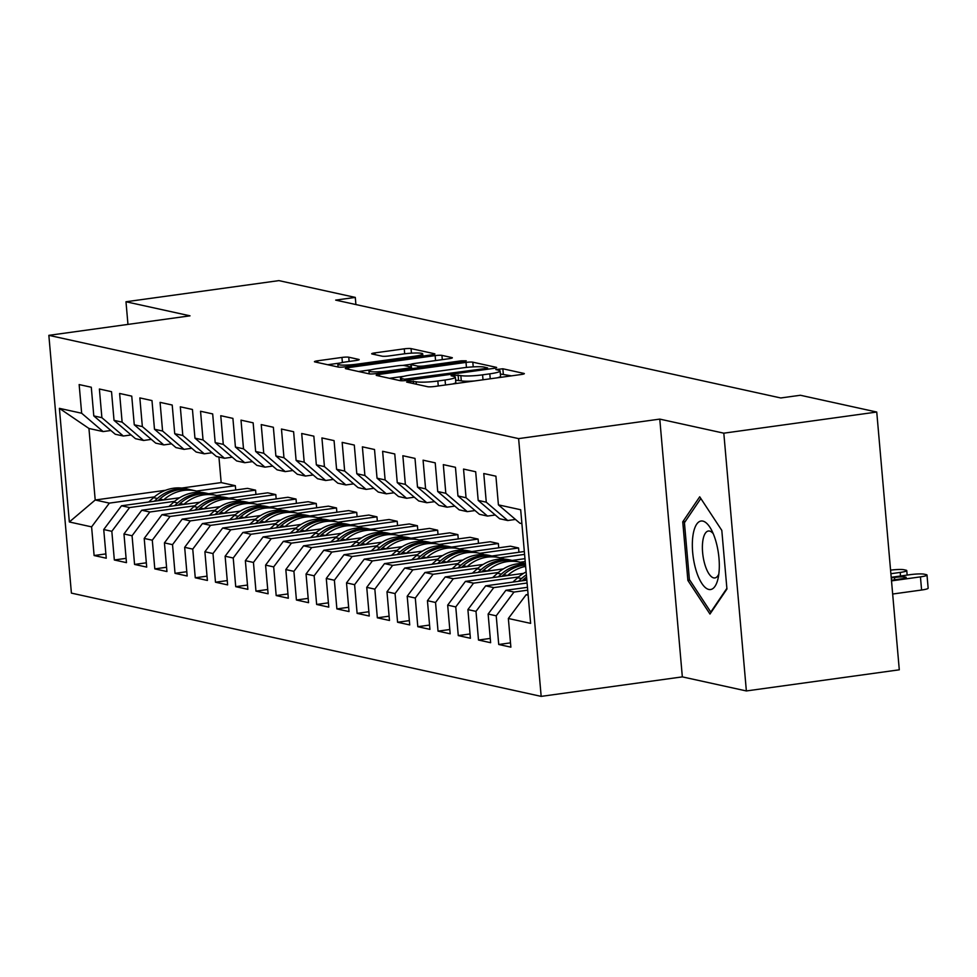<?xml version="1.0" encoding="UTF-8"?>
<svg xmlns="http://www.w3.org/2000/svg" width="977" height="977" viewBox="0 0 977 977"><rect width="100%" height="100%" fill="white"/><g stroke="black" fill="none" stroke-linecap="round" stroke-linejoin="round"><path stroke-width="1.47" d="M408.606 381.311L406.627 382.08L427.718 386.721A5.227 0.659 -5 0 0 434.521 386.489L521.12 374.521A5.227 0.659 -5 0 0 524.344 373.629A5.227 0.659 -5 0 0 523.953 373.422L502.85 368.781L495.84 369.562L498.844 370.307A16.719 2.101 -5 0 1 500.102 370.979A16.719 2.101 -5 0 1 489.807 373.837L482.589 374.838A16.719 2.101 -5 0 1 460.839 375.571L453.352 375.131L451.093 375.754L454.097 376.499A16.719 2.101 -5 0 1 455.355 377.171A16.719 2.101 -5 0 1 445.06 380.016L437.843 381.018A16.719 2.101 -5 0 1 416.092 381.751L408.606 381.311M348.752 357.216A5.227 0.659 -5 0 0 341.95 357.435L317.659 360.794A5.227 0.659 -5 0 0 314.435 361.698A5.227 0.659 -5 0 0 314.826 361.905L338.262 367.047A5.227 0.659 -5 0 0 345.064 366.827L431.663 354.859A5.227 0.659 -5 0 0 434.887 353.967A5.227 0.659 -5 0 0 434.484 353.747L411.061 348.606A5.227 0.659 -5 0 0 404.258 348.826L374.912 352.88A5.227 0.659 -5 0 0 371.687 353.772A5.227 0.659 -5 0 0 372.078 353.992L382.117 356.19A5.227 0.659 -5 0 0 388.907 355.958L403.464 353.955A13.971 1.746 -5 0 1 422.699 353.906A13.971 1.746 -5 0 1 414.089 356.287L357.069 364.165A13.971 1.746 -5 0 1 337.834 364.213A13.971 1.746 -5 0 1 346.444 361.832L355.958 360.513A5.227 0.659 -5 0 0 359.17 359.621A5.227 0.659 -5 0 0 358.779 359.414L348.752 357.216L349.119 361.466M335.685 300.11L780.77 397.969L800.371 395.258L876.748 412.038L723.81 433.177L659.78 419.109L518.616 438.612L48.85 335.343L190.014 315.827L125.984 301.759L278.909 280.619L355.286 297.411L335.685 300.11M379.418 374.374A5.227 0.659 -5 0 0 376.194 375.266A5.227 0.659 -5 0 0 376.585 375.473L400.02 380.627A5.227 0.659 -5 0 0 406.823 380.407L493.422 368.427A5.227 0.659 -5 0 0 496.646 367.535A5.227 0.659 -5 0 0 496.243 367.328L472.819 362.174A5.227 0.659 -5 0 0 466.017 362.406L379.418 374.374L379.565 376.133M369.147 373.837L345.711 368.695A5.227 0.659 -5 0 1 345.321 368.476A5.227 0.659 -5 0 1 348.533 367.584L435.131 355.616A5.227 0.659 -5 0 1 441.934 355.384L451.96 357.594A5.227 0.659 -5 0 1 452.351 357.802A5.227 0.659 -5 0 1 449.139 358.693L414.016 363.554A5.227 0.659 -5 0 0 410.792 364.445A5.227 0.659 -5 0 0 411.195 364.653L417.838 366.119A5.227 0.659 -5 0 0 424.641 365.887L461.205 360.831L466.237 360.818L463.99 361.441L375.937 373.617A5.227 0.659 -5 0 1 369.147 373.837M518.616 438.612L541.173 696.381L71.406 593.112L48.85 335.343M510.495 642.866L498.734 644.49L510.873 647.153L508.358 618.49L530.621 623.375L520.68 509.75L498.417 504.865L495.913 476.19L483.774 473.527L486.277 502.19L478.193 500.407L475.677 471.744L463.538 469.07L466.053 497.745L457.957 495.962L455.453 467.299L443.314 464.625L445.817 493.3L437.72 491.516L435.217 462.842L423.078 460.179L425.593 488.854L417.497 487.071L414.993 458.396L402.854 455.734L405.357 484.397L397.26 482.626L394.757 453.951L382.618 451.289L385.121 479.951L377.037 478.18L374.521 449.505L362.382 446.831L364.897 475.506L356.8 473.723L354.297 445.06L342.158 442.386L344.661 471.061L336.577 469.278L334.061 440.615L321.922 437.94L324.437 466.615L316.34 464.832L313.837 436.157L301.698 433.495L304.201 462.158L296.104 460.387L293.601 431.712L281.461 429.05L283.965 457.712L275.88 455.941L273.365 427.267L261.225 424.592L263.741 453.267L255.644 451.484L253.141 422.821L241.001 420.147L243.505 448.822L235.42 447.039L232.905 418.376L220.765 415.701L223.281 444.376L215.184 442.593L212.681 413.918L200.541 411.256L203.045 439.931L194.948 438.148L192.445 409.473L180.305 406.811L182.809 435.473L174.724 433.703L172.208 405.028L160.069 402.365L162.585 431.028L154.488 429.245L151.985 400.582L139.845 397.908L142.349 426.583L134.264 424.8L131.748 396.137L119.609 393.462L122.125 422.137L114.028 420.354L111.525 391.692L99.385 389.017L101.889 417.692L93.792 415.909L91.288 387.234L79.149 384.572L81.653 413.234L103.11 431.578L88.944 428.463L95.209 500.004L109.363 503.118L154.427 496.89M498.734 644.49L496.218 615.815L488.134 614.044L505.891 590.291L527.458 587.311M490.259 638.421L478.498 640.045L490.637 642.707L488.134 614.044M478.498 640.045L475.994 611.37L467.898 609.599L485.667 585.846L526.835 580.155M470.035 633.963L458.274 635.6L470.401 638.262L467.898 609.599M458.274 635.6L455.758 606.925L447.674 605.142L465.431 581.388L523.562 573.365M449.799 629.518L438.038 631.142L450.177 633.817L447.674 605.142M438.038 631.142L435.534 602.479L427.438 600.696L445.207 576.943L503.326 568.907M429.575 625.072L417.802 626.697L429.941 629.371L427.438 600.696M417.802 626.697L415.298 598.034L407.201 596.251L424.971 572.498L483.09 564.462M409.339 620.627L397.578 622.251L409.717 624.926L407.201 596.251M397.578 622.251L395.062 593.576L386.977 591.806L404.734 568.052L462.866 560.016M389.102 616.182L377.342 617.806L389.481 620.468L386.977 591.806M377.342 617.806L374.838 589.131L366.741 587.36L384.511 563.607L442.63 555.571M368.879 611.736L357.118 613.361L369.257 616.023L366.741 587.36M357.118 613.361L354.602 584.686L346.517 582.903L364.274 559.149L422.406 551.126M348.642 607.279L336.882 608.903L349.021 611.578L346.517 582.903M336.882 608.903L334.378 580.24L326.281 578.457L344.051 554.704L402.17 546.668M328.419 602.833L316.646 604.458L328.785 607.132L326.281 578.457M316.646 604.458L314.142 575.795L306.045 574.012L323.814 550.259L381.934 542.223M308.182 598.388L296.422 600.012L308.561 602.687L306.045 574.012M296.422 600.012L293.906 571.35L285.821 569.567L303.578 545.813L361.71 537.777M287.946 593.943L276.186 595.567L288.325 598.229L285.821 569.567M276.186 595.567L273.682 566.892L265.585 565.121L283.354 541.368L341.474 533.332M267.722 589.497L255.962 591.122L268.101 593.784L265.585 565.121M255.962 591.122L253.446 562.447L245.361 560.664L263.118 536.923L321.25 528.887M247.486 585.04L235.726 586.676L247.865 589.339L245.361 560.664M235.726 586.676L233.222 558.001L225.125 556.218L242.894 532.465L301.014 524.441M227.262 580.594L215.49 582.219L227.629 584.893L225.125 556.218M215.49 582.219L212.986 553.556L204.889 551.773L222.658 528.02L280.778 519.984M207.026 576.149L195.266 577.773L207.405 580.448L204.889 551.773M195.266 577.773L192.75 549.111L184.665 547.328L202.422 523.574L260.554 515.538M186.79 571.704L175.03 573.328L187.169 576.003L184.665 547.328M175.03 573.328L172.526 544.653L164.429 542.882L182.198 519.129L240.318 511.093M166.566 567.258L154.806 568.883L166.945 571.545L164.429 542.882M154.806 568.883L152.29 540.208L144.205 538.437L161.962 514.684L220.094 506.648M146.33 562.813L134.57 564.437L146.709 567.1L144.205 538.437M134.57 564.437L132.066 535.762L123.969 533.979L141.738 510.226L199.858 502.202M126.106 558.356L114.333 559.98L126.473 562.654L123.969 533.979M114.333 559.98L111.83 531.317L103.733 529.534L121.502 505.781L179.621 497.745M105.87 553.91L94.11 555.534L106.249 558.209L103.733 529.534M94.11 555.534L91.594 526.872L69.343 521.974L59.402 408.349L81.653 413.234M131.101 434.948L123.334 436.023L115.249 434.24L93.792 415.909M101.889 417.692L123.334 436.023M196.56 491.065L235.335 485.703L235.713 490.002M218.933 457.041L221.168 482.589L235.335 485.703M221.168 482.589L181.698 488.048M165.54 490.283L95.209 500.004L69.343 521.974M91.594 526.872L109.363 503.118M151.325 439.394L143.57 440.468L135.473 438.685L114.028 420.354M122.125 422.137L143.57 440.468M208.712 493.727L247.474 488.366L255.571 490.149L255.937 494.447M121.502 505.781L129.599 507.564L174.663 501.335M216.784 495.51L255.571 490.149M111.83 531.317L129.599 507.564M171.561 443.839L163.794 444.914L155.709 443.131L134.264 424.8M142.349 426.583L163.794 444.914M228.948 498.172L267.71 492.823L275.795 494.594L276.173 498.893M141.738 510.226L149.823 512.009L194.887 505.781M237.02 499.955L275.795 494.594M132.066 535.762L149.823 512.009M191.797 448.284L184.03 449.359L175.933 447.588L154.488 429.245M162.585 431.028L184.03 449.359M249.172 502.63L287.934 497.269L296.031 499.052L296.41 503.338M161.962 514.684L170.059 516.454L215.123 510.226M257.244 504.401L296.031 499.052M152.29 540.208L170.059 516.454M212.021 452.742L204.266 453.804L196.169 452.033L174.724 433.703M182.809 435.473L204.266 453.804M269.408 507.075L308.17 501.714L316.255 503.497L316.633 507.784M182.198 519.129L190.295 520.9L235.359 514.671M277.48 508.858L316.255 503.497M172.526 544.653L190.295 520.9M232.257 457.187L224.49 458.262L216.405 456.479L194.948 438.148M203.045 439.931L224.49 458.262M289.632 511.521L328.394 506.159L336.491 507.942L336.87 512.241M202.422 523.574L210.519 525.357L255.583 519.129M297.716 513.304L336.491 507.942M192.75 549.111L210.519 525.357M252.481 461.632L244.726 462.707L236.629 460.924L215.184 442.593M223.281 444.376L244.726 462.707M309.868 515.966L348.63 510.605L356.727 512.388L357.093 516.686M222.658 528.02L230.755 529.803L275.819 523.574M317.94 517.749L356.727 512.388M212.986 553.556L230.755 529.803M272.717 466.078L264.95 467.153L256.866 465.37L235.42 447.039M243.505 448.822L264.95 467.153M330.104 520.411L368.866 515.062L376.951 516.833L377.33 521.132M242.894 532.465L250.979 534.248L296.043 528.02M338.176 522.194L376.951 516.833M233.222 558.001L250.979 534.248M292.953 470.523L285.186 471.598L277.089 469.827L255.644 451.484M263.741 453.267L285.186 471.598M350.328 524.869L389.09 519.508L397.187 521.278L397.566 525.577M263.118 536.923L271.215 538.693L316.279 532.465M358.4 526.64L397.187 521.278M253.446 562.447L271.215 538.693M313.177 474.981L305.422 476.043L297.326 474.272L275.88 455.941M283.965 457.712L305.422 476.043M370.564 529.314L409.326 523.953L417.411 525.736L417.79 530.022M283.354 541.368L291.439 543.139L336.515 536.91M378.636 531.097L417.411 525.736M273.682 566.892L291.439 543.139M333.413 479.426L325.646 480.501L317.562 478.718L296.104 460.387M304.201 462.158L325.646 480.501M390.788 533.76L429.55 528.398L437.647 530.181L438.026 534.468M303.578 545.813L311.675 547.596L356.739 541.368M398.872 535.543L437.647 530.181M293.906 571.35L311.675 547.596M353.637 483.871L345.882 484.946L337.786 483.163L316.34 464.832M324.437 466.615L345.882 484.946M411.024 538.205L449.786 532.844L457.883 534.627L458.25 538.925M323.814 550.259L331.911 552.042L376.975 545.813M419.096 539.988L457.883 534.627M314.142 575.795L331.911 552.042M373.873 488.317L366.106 489.392L358.022 487.608L336.577 469.278M344.661 471.061L366.106 489.392M431.26 542.65L470.022 537.301L478.107 539.072L478.486 543.371M344.051 554.704L352.135 556.487L397.199 550.259M439.332 544.433L478.107 539.072M334.378 580.24L352.135 556.487M394.097 492.762L386.342 493.837L378.246 492.054L356.8 473.723M364.897 475.506L386.342 493.837M451.484 547.096L490.246 541.746L498.343 543.517L498.722 547.816M364.274 559.149L372.371 560.932L417.435 554.704M459.556 548.879L498.343 543.517M354.602 584.686L372.371 560.932M414.333 497.208L406.579 498.282L398.482 496.511L377.037 478.18M385.121 479.951L406.579 498.282M471.72 551.553L510.482 546.192L518.567 547.975L518.946 552.261M384.511 563.607L392.595 565.378L437.672 559.149M479.792 553.324L518.567 547.975M374.838 589.131L392.595 565.378M434.57 501.665L426.802 502.728L418.706 500.957L397.26 482.626M405.357 484.397L426.802 502.728M491.944 555.998L524.331 551.516M404.734 568.052L412.831 569.835L457.895 563.595M500.029 557.782L524.576 554.386M395.062 593.576L412.831 569.835M454.793 506.11L447.039 507.185L438.942 505.402L417.497 487.071M425.593 488.854L447.039 507.185M512.18 560.444L524.954 558.673M424.971 572.498L433.067 574.281L478.132 568.052M520.252 562.227L525.211 561.543M415.298 598.034L433.067 574.281M475.03 510.556L467.262 511.63L459.178 509.847L437.72 491.516M445.817 493.3L467.262 511.63M445.207 576.943L453.291 578.726L498.355 572.498M435.534 602.479L453.291 578.726M495.254 515.001L487.499 516.076L479.402 514.293L457.957 495.962M466.053 497.745L487.499 516.076M465.431 581.388L473.527 583.171L518.592 576.943M455.758 606.925L473.527 583.171M515.49 519.446L507.735 520.521L499.638 518.75L478.193 500.407M486.277 502.19L507.735 520.521M485.667 585.846L493.751 587.617L527.079 583.013M475.994 611.37L493.751 587.617M521.889 523.635L519.862 523.196L498.417 504.865M505.891 590.291L513.987 592.062L527.714 590.169M496.218 615.815L513.987 592.062M125.984 301.759L127.963 324.413M659.78 419.109L682.337 676.878L746.367 690.947L723.81 433.177M746.367 690.947L899.292 669.807L876.748 412.038M682.337 676.878L541.173 696.381M355.909 304.568L355.286 297.411M110.865 430.503L103.11 431.578M508.358 618.49L526.127 594.737L528.081 594.468M526.127 594.737L528.154 595.176M88.944 428.463L59.402 408.349M687.881 580.436L709.974 614.032L726.937 589.021L721.808 530.401L699.715 496.792L682.752 521.816L687.881 580.436L689.823 580.167M452.424 384.022A16.719 2.101 -5 0 0 455.819 382.434L455.355 377.171M474.407 380.981A16.719 2.101 -5 0 1 461.291 380.822L455.624 380.2M497.171 377.83A16.719 2.101 -5 0 0 500.566 376.243L500.102 370.979M511.521 375.852L500.371 374.008M403.831 376.328L389.469 378.307M404.576 379.223L485.349 368.549L487.596 367.926L484.445 367.144A16.719 2.101 -5 0 0 462.695 367.877L410.731 375.058A16.719 2.101 -5 0 0 400.436 377.916A16.719 2.101 -5 0 0 401.694 378.587L404.576 379.223L404.698 380.639M358.596 371.516L371.382 369.758M402.5 365.447L410.902 364.287M377.574 368.585A13.971 1.746 -5 0 0 368.964 370.979A13.971 1.746 -5 0 0 388.199 370.918L408.276 368.146A5.227 0.659 -5 0 0 411.5 367.254A5.227 0.659 -5 0 0 411.109 367.047L404.454 365.581A5.227 0.659 -5 0 0 397.651 365.813L377.574 368.585M340.265 363.004L327.71 364.739M685.28 521.462L682.752 521.816M892.66 594.028L921.592 590.023A10.649 1.331 175 0 0 928.15 588.203L927.002 575.05A10.649 1.331 -5 0 0 926.196 574.623L924.169 574.183A10.649 1.331 -5 0 0 910.32 574.647L891.207 577.297M927.002 575.05A10.649 1.331 -5 0 1 920.444 576.87L891.512 580.875M891.464 580.228L900.977 578.909A8.512 1.062 -5 0 0 906.216 577.456A8.512 1.062 -5 0 0 894.505 577.492L891.256 577.932M890.572 570.141A10.649 1.331 -5 0 1 903.945 569.738L905.972 570.177A10.649 1.331 -5 0 1 906.766 570.605A10.649 1.331 -5 0 1 900.208 572.424L890.89 573.719M512.84 582.084L517.712 577.712A40.716 37.505 -77.6 0 1 526.115 571.936M522.06 580.814L523.977 579.092A40.716 37.505 -77.6 0 1 526.554 576.967M526.371 574.855A40.716 37.505 102.4 0 0 521.547 578.555L518.494 581.303M695.929 569.872A34.598 12.75 -97.9 0 0 717.936 579.007A34.598 12.75 -97.9 0 0 715.714 540.684A34.598 12.75 -97.9 0 0 711.048 529.155A34.598 12.75 -97.9 0 0 694.781 528.007A34.598 12.75 -97.9 0 0 695.929 569.872M713.234 533.674A23.68 8.732 -97.9 0 0 708.386 531.012A23.68 8.732 -97.9 0 0 704.857 564.474A23.68 8.732 -97.9 0 0 714.871 577.944A23.68 8.732 -97.9 0 0 718.816 574.061M726.876 588.349L710.792 612.078L689.396 579.52L684.425 522.719L700.839 498.502M507.49 575.575L507.588 575.49A40.716 37.505 -77.6 0 1 525.626 566.379M492.603 577.639L497.476 573.267A40.716 37.505 -77.6 0 1 525.394 563.631M501.836 576.357L503.753 574.647A40.716 37.505 -77.6 0 1 525.504 565.011M525.455 564.352A40.716 37.505 102.4 0 0 501.323 574.11L498.258 576.857M487.254 571.13L487.364 571.044A40.716 37.505 -77.6 0 1 519.617 562.08A40.716 37.505 -77.6 0 1 524.588 563.57M472.38 573.194L477.24 568.822A40.716 37.505 -77.6 0 1 509.505 559.858L513.34 560.7A40.716 37.505 102.4 0 0 481.087 569.664L478.034 572.412M481.6 571.911L483.517 570.202A40.716 37.505 -77.6 0 1 515.771 561.238L519.617 562.08M514.549 560.993A40.716 37.505 102.4 0 0 513.34 560.7M467.03 566.684L467.128 566.599A40.716 37.505 -77.6 0 1 499.381 557.635A40.716 37.505 -77.6 0 1 504.364 559.125M452.143 568.736L457.016 564.376A40.716 37.505 -77.6 0 1 489.269 555.412L493.116 556.255A40.716 37.505 102.4 0 0 460.863 565.219L457.798 567.955M461.376 567.466L463.281 565.744A40.716 37.505 -77.6 0 1 495.547 556.78L499.381 557.635M494.325 556.536A40.716 37.505 102.4 0 0 493.116 556.255M446.794 562.239L446.904 562.141A40.716 37.505 -77.6 0 1 479.157 553.177A40.716 37.505 -77.6 0 1 484.128 554.68M431.907 564.291L436.78 559.919A40.716 37.505 -77.6 0 1 469.033 550.955L472.88 551.81A40.716 37.505 102.4 0 0 440.627 560.774L437.574 563.509M441.14 563.021L443.057 561.299A40.716 37.505 -77.6 0 1 475.31 552.335L479.157 553.177M474.089 552.09A40.716 37.505 102.4 0 0 472.88 551.81M426.57 557.794L426.668 557.696A40.716 37.505 -77.6 0 1 458.921 548.732A40.716 37.505 -77.6 0 1 463.892 550.234M411.683 559.845L416.556 555.473A40.716 37.505 -77.6 0 1 448.809 546.509L452.656 547.352A40.716 37.505 102.4 0 0 420.391 556.316L417.338 559.064M420.904 558.575L422.821 556.853A40.716 37.505 -77.6 0 1 455.074 547.889L458.921 548.732M453.865 547.645A40.716 37.505 102.4 0 0 452.656 547.352M406.334 553.336L406.432 553.251A40.716 37.505 -77.6 0 1 438.685 544.287A40.716 37.505 -77.6 0 1 443.668 545.777M391.447 555.4L396.32 551.028A40.716 37.505 -77.6 0 1 428.573 542.064L432.42 542.907A40.716 37.505 102.4 0 0 400.167 551.871L397.102 554.618M400.68 554.118L402.597 552.408A40.716 37.505 -77.6 0 1 434.85 543.444L438.685 544.287M433.629 543.2A40.716 37.505 102.4 0 0 432.42 542.907M386.098 548.891L386.208 548.805A40.716 37.505 -77.6 0 1 418.461 539.841A40.716 37.505 -77.6 0 1 423.432 541.331M371.223 550.955L376.084 546.583A40.716 37.505 -77.6 0 1 408.349 537.619L412.184 538.461A40.716 37.505 102.4 0 0 379.931 547.425L376.878 550.173M380.444 549.672L382.361 547.963A40.716 37.505 -77.6 0 1 414.614 538.999L418.461 539.841M413.393 538.754A40.716 37.505 102.4 0 0 412.184 538.461M365.874 544.445L365.972 544.36A40.716 37.505 -77.6 0 1 398.225 535.396A40.716 37.505 -77.6 0 1 403.208 536.886M350.987 546.509L355.86 542.137A40.716 37.505 -77.6 0 1 388.113 533.173L391.96 534.016A40.716 37.505 102.4 0 0 359.707 542.98L356.642 545.728M360.22 545.227L362.125 543.505A40.716 37.505 -77.6 0 1 394.39 534.553L398.225 535.396M393.169 534.297A40.716 37.505 102.4 0 0 391.96 534.016M345.638 540L345.748 539.915A40.716 37.505 -77.6 0 1 378.001 530.951A40.716 37.505 -77.6 0 1 382.972 532.441M330.751 542.052L335.624 537.68A40.716 37.505 -77.6 0 1 367.877 528.716L371.724 529.571A40.716 37.505 102.4 0 0 339.471 538.535L336.418 541.27M339.984 540.782L341.901 539.06A40.716 37.505 -77.6 0 1 374.154 530.096L378.001 530.951M372.933 529.852A40.716 37.505 102.4 0 0 371.724 529.571M325.414 535.555L325.512 535.457A40.716 37.505 -77.6 0 1 357.765 526.493A40.716 37.505 -77.6 0 1 362.736 527.995M310.527 537.606L315.4 533.234A40.716 37.505 -77.6 0 1 347.653 524.27L351.5 525.113A40.716 37.505 102.4 0 0 319.235 534.077L316.182 536.825M319.76 536.336L321.665 534.614A40.716 37.505 -77.6 0 1 353.918 525.65L357.765 526.493M352.709 525.406A40.716 37.505 102.4 0 0 351.5 525.113M305.178 531.109L305.276 531.012A40.716 37.505 -77.6 0 1 337.541 522.048A40.716 37.505 -77.6 0 1 342.512 523.538M290.291 533.161L295.164 528.789A40.716 37.505 -77.6 0 1 327.417 519.825L331.264 520.668A40.716 37.505 102.4 0 0 299.011 529.632L295.946 532.38M299.524 531.891L301.441 530.169A40.716 37.505 -77.6 0 1 333.694 521.205L337.541 522.048M332.473 520.961A40.716 37.505 102.4 0 0 331.264 520.668M284.954 526.652L285.052 526.566A40.716 37.505 -77.6 0 1 317.305 517.602A40.716 37.505 -77.6 0 1 322.276 519.092M270.067 528.716L274.928 524.344A40.716 37.505 -77.6 0 1 307.193 515.38L311.028 516.222A40.716 37.505 102.4 0 0 278.775 525.186L275.722 527.934M279.288 527.433L281.205 525.724A40.716 37.505 -77.6 0 1 313.458 516.76L317.305 517.602M312.237 516.515A40.716 37.505 102.4 0 0 311.028 516.222M264.718 522.207L264.816 522.121A40.716 37.505 -77.6 0 1 297.069 513.157A40.716 37.505 -77.6 0 1 302.052 514.647M249.831 524.27L254.704 519.898A40.716 37.505 -77.6 0 1 286.957 510.934L290.804 511.777A40.716 37.505 102.4 0 0 258.551 520.741L255.485 523.489M259.064 522.988L260.969 521.278A40.716 37.505 -77.6 0 1 293.234 512.314L297.069 513.157M292.013 512.07A40.716 37.505 102.4 0 0 290.804 511.777M244.482 517.761L244.592 517.676A40.716 37.505 -77.6 0 1 276.845 508.712A40.716 37.505 -77.6 0 1 281.816 510.202M229.595 519.813L234.468 515.441A40.716 37.505 -77.6 0 1 266.721 506.489L270.568 507.332A40.716 37.505 102.4 0 0 238.315 516.296L235.262 519.031M238.828 518.543L240.745 516.821A40.716 37.505 -77.6 0 1 272.998 507.857L276.845 508.712M271.777 507.613A40.716 37.505 102.4 0 0 270.568 507.332M224.258 513.316L224.356 513.218A40.716 37.505 -77.6 0 1 256.609 504.254A40.716 37.505 -77.6 0 1 261.58 505.756M209.371 515.367L214.244 510.995A40.716 37.505 -77.6 0 1 246.497 502.031L250.344 502.886A40.716 37.505 102.4 0 0 218.079 511.838L215.025 514.586M218.604 514.097L220.509 512.375A40.716 37.505 -77.6 0 1 252.762 503.411L256.609 504.254M251.553 503.167A40.716 37.505 102.4 0 0 250.344 502.886M204.022 508.87L204.12 508.773A40.716 37.505 -77.6 0 1 236.385 499.809A40.716 37.505 -77.6 0 1 241.356 501.299M189.135 510.922L194.008 506.55A40.716 37.505 -77.6 0 1 226.261 497.586L230.108 498.429A40.716 37.505 102.4 0 0 197.855 507.393L194.789 510.141M198.368 509.652L200.285 507.93A40.716 37.505 -77.6 0 1 232.538 498.966L236.385 499.809M231.317 498.722A40.716 37.505 102.4 0 0 230.108 498.429M183.798 504.413L183.896 504.327A40.716 37.505 -77.6 0 1 216.149 495.363A40.716 37.505 -77.6 0 1 221.12 496.853M168.911 506.477L173.772 502.105A40.716 37.505 -77.6 0 1 206.037 493.141L209.872 493.983A40.716 37.505 102.4 0 0 177.619 502.947L174.565 505.695M178.132 505.194L180.049 503.485A40.716 37.505 -77.6 0 1 212.302 494.521L216.149 495.363M211.081 494.277A40.716 37.505 102.4 0 0 209.872 493.983M163.562 499.968L163.66 499.882A40.716 37.505 -77.6 0 1 195.913 490.918A40.716 37.505 -77.6 0 1 200.896 492.408M148.675 502.031L153.548 497.659A40.716 37.505 -77.6 0 1 185.801 488.695L189.648 489.538A40.716 37.505 102.4 0 0 157.395 498.502L154.329 501.25M157.908 500.749L159.813 499.039A40.716 37.505 -77.6 0 1 192.078 490.075L195.913 490.918M190.857 489.831A40.716 37.505 102.4 0 0 189.648 489.538M416.312 384.205L416.092 381.751M438.27 385.976L437.843 381.018M445.488 384.975L445.06 380.016M458.567 380.224L458.103 374.96M461.291 380.822L460.839 375.571M483.017 379.784L482.589 374.838M490.234 378.795L489.807 373.837M503.314 374.044L502.85 368.781M413.576 383.607L413.356 381.152M466.456 367.425L466.017 362.406M473.222 366.876L472.819 362.174M409.412 380.041L409.326 379.064M485.435 369.538L485.349 368.549M401.889 380.761L401.694 378.587M348.691 369.343L348.533 367.584M435.571 360.574L435.131 355.616M442.312 359.634L441.934 355.384M411.402 367.144L411.195 364.653M417.985 367.804L417.838 366.119M424.726 366.863L424.641 365.887M461.291 361.82L461.205 360.831M388.284 371.907L388.199 370.918M408.362 369.135L408.276 368.146M357.155 365.154L357.069 364.165M414.175 357.277L414.089 356.287M375.058 354.639L374.912 352.88M404.698 353.796L404.258 348.826M411.451 353.161L411.061 348.606M317.806 362.552L317.659 360.794M342.39 362.504L341.95 357.435M920.444 576.87L921.592 590.023M894.7 579.776L894.505 577.492M900.208 572.424L900.525 576.003M523.977 579.092L526.798 579.715M517.712 577.712L521.547 578.555M503.753 574.647L507.588 575.49M497.476 573.267L501.323 574.11M483.517 570.202L487.364 571.044M477.24 568.822L481.087 569.664M463.281 565.744L467.128 566.599M457.016 564.376L460.863 565.219M443.057 561.299L446.904 562.141M436.78 559.919L440.627 560.774M422.821 556.853L426.668 557.696M416.556 555.473L420.391 556.316M402.597 552.408L406.432 553.251M396.32 551.028L400.167 551.871M382.361 547.963L386.208 548.805M376.084 546.583L379.931 547.425M362.125 543.505L365.972 544.36M355.86 542.137L359.707 542.98M341.901 539.06L345.748 539.915M335.624 537.68L339.471 538.535M321.665 534.614L325.512 535.457M315.4 533.234L319.235 534.077M301.441 530.169L305.276 531.012M295.164 528.789L299.011 529.632M281.205 525.724L285.052 526.566M274.928 524.344L278.775 525.186M260.969 521.278L264.816 522.121M254.704 519.898L258.551 520.741M240.745 516.821L244.592 517.676M234.468 515.441L238.315 516.296M220.509 512.375L224.356 513.218M214.244 510.995L218.079 511.838M200.285 507.93L204.12 508.773M194.008 506.55L197.855 507.393M180.049 503.485L183.896 504.327M173.772 502.105L177.619 502.947M159.813 499.039L163.66 499.882M153.548 497.659L157.395 498.502M487.718 369.221L487.596 367.926M400.68 380.725L400.436 377.916M411.024 367.022L410.792 364.445M369.208 373.861L368.964 370.979M411.622 368.683L411.5 367.254M338.079 367.01L337.834 364.213M422.882 356.068L422.699 353.906M906.766 570.605L907.157 575.087"/></g></svg>
